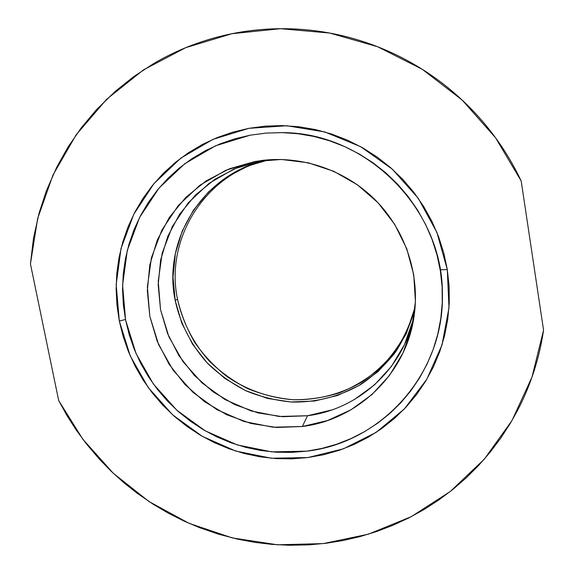 <?xml version="1.0" encoding="UTF-8"?>
<svg xmlns="http://www.w3.org/2000/svg" width="574" height="574" viewBox="0 0 574 574"><rect width="100%" height="100%" fill="white"/><g stroke="black" fill="none" stroke-linecap="round" stroke-linejoin="round"><path stroke-width="0.86" d="M447.297 269.579L440.208 269.802L447.297 269.579L449.119 286.29L449.255 303.029L447.713 319.625L444.527 335.898L439.741 351.697L433.42 366.858L425.635 381.244L416.473 394.718L406.04 407.153L394.453 418.439L381.832 428.477L368.307 437.187L354.014 444.498L339.091 450.353L323.686 454.708L307.937 457.543L291.994 458.841L276.008 458.597L260.115 456.832L244.467 453.56L229.184 448.825L214.411 442.676L200.276 435.171L186.902 426.382L174.396 416.387L162.873 405.266L152.426 393.133L143.156 380.074L135.148 366.219L128.461 351.675L123.173 336.579L119.327 321.053L116.17 284.704L121.021 248.528L133.778 214.253L153.976 183.601L180.767 158.173L212.925 139.374L248.901 128.325L286.857 125.749L324.776 131.941L360.608 146.664L392.358 169.194L418.259 198.303L436.9 232.398L447.297 269.579L448.983 307.793L441.987 344.996L426.834 379.242L404.455 408.839L376.142 432.373L343.41 448.832L307.937 457.543L271.452 458.246L235.677 451.035L202.256 436.326L172.688 414.866L148.307 387.644L130.233 355.894L119.327 321.053L116.974 305.239L116.135 289.274L116.823 273.296L119.055 257.461L122.814 241.898L128.088 226.773L134.825 212.215L142.991 198.374L152.505 185.38L163.303 173.37L175.292 162.471L188.358 152.799L202.385 144.461L217.252 137.552L232.807 132.149L248.901 128.325L265.382 126.129L282.071 125.598L298.81 126.746L315.413 129.573L331.715 134.065L347.543 140.178L362.732 147.855L377.111 157.018L390.521 167.579L402.84 179.418L413.919 192.412L423.648 206.432L431.921 221.32L438.665 236.918L443.802 253.062L447.297 269.579M125.476 319.474L119.327 321.053L125.476 319.474M177.502 299.14C164.48 238.16 206.453 171.899 269.644 159.723C206.453 171.899 164.48 238.16 177.502 299.14L175.206 300.561C161.983 238.798 204.746 171.691 268.869 159.773L248.399 165.864L227.11 176.9L208.563 191.874L193.438 210.149L182.252 230.985L175.379 253.572L173.018 277.055L175.206 300.561L177.502 299.14C182.589 322.294 193.61 343.668 209.503 361.304C220.89 372.311 233.632 381.423 247.724 388.634C262.368 394.625 277.565 398.334 293.314 399.748C317.379 400.114 339.93 394.403 360.974 382.607C374.162 373.782 385.714 363.105 395.622 350.571C404.383 337.153 410.884 322.631 415.124 307.004L407.547 329.849C400.308 344.206 391.088 357.05 379.873 368.372C367.719 378.618 354.323 386.754 339.679 392.774C324.575 397.473 309.121 399.798 293.314 399.748C269.68 397.99 246.985 390.076 227.311 376.795C214.834 367.044 204.035 355.693 194.923 342.735C186.945 329.067 181.133 314.53 177.502 299.14M543.564 330.165L531.962 377.204L511.9 420.685L484.291 459.178L450.274 491.488L411.178 516.7L368.386 534.186L323.363 543.585L277.551 544.798L232.348 537.938L189.083 523.345L149.01 501.554L113.257 473.241L82.857 439.261L58.691 400.58L66.971 415.576L76.191 429.983L86.337 443.795L99.237 459.013L111.198 471.283L123.898 482.741L137.322 493.375L153.803 504.646L168.577 513.307L183.874 521.005L199.637 527.693L218.565 534.186L237.909 539.223L254.791 542.358L271.832 544.374L289.009 545.257L309.063 544.848L326.226 543.241L343.245 540.486L360.07 536.575L376.63 531.517L392.817 525.332L408.602 518.021L423.856 509.633L438.543 500.162L452.57 489.665L465.858 478.178L478.364 465.736L489.988 452.405L500.693 438.213L510.379 423.26L517.662 410.231C524.119 397.832 529.529 384.917 533.892 371.486C538.247 358.054 541.469 344.278 543.564 330.165L521.192 180.997C514.928 167.723 507.595 155.023 499.201 142.912C490.799 130.807 481.457 119.464 471.168 108.888C460.872 98.319 449.779 88.669 437.905 79.944C426.016 71.226 413.524 63.556 400.415 56.934C387.306 50.318 373.782 44.844 359.841 40.503C345.9 36.169 331.758 33.027 317.4 31.068C303.05 29.123 288.7 28.377 274.35 28.822C260.008 29.281 245.873 30.91 231.939 33.708C218.005 36.521 204.473 40.431 191.329 45.454C178.198 50.483 165.628 56.532 153.617 63.592L133.742 76.586L115.266 91.338L96.36 109.806L81.329 127.758L68.105 146.93L56.74 167.192L46.286 191.042L39.125 212.961L33.486 238.246L30.436 263.904L58.691 400.58L30.436 263.904L37.647 218.536L52.98 175.027L76.155 134.811L106.613 99.309L143.507 69.863L185.739 47.671L231.939 33.708L280.492 28.707L329.641 33.034L377.534 46.702L422.292 69.311L462.156 100.063L495.549 137.782L521.192 180.997L543.564 330.165M415.059 307.779C410.876 323.614 404.39 338.33 395.601 351.948C385.656 364.669 374.026 375.525 360.73 384.501C339.514 396.519 316.733 402.374 292.403 402.065C276.481 400.681 261.113 396.971 246.289 390.944C232.032 383.683 219.139 374.492 207.601 363.378C191.515 345.57 180.358 323.966 175.206 300.561L181.829 323.234L192.62 344.271L207.171 362.919L224.951 378.517L245.335 390.507L267.592 398.435L290.932 401.994L314.509 401.018L337.462 395.5L358.922 385.584L378.058 371.6L394.101 354.014L406.385 333.465L415.059 307.786M306.789 451.157L271.746 451.867L237.378 444.958L205.248 430.844L176.835 410.223L153.409 384.063L136.052 353.555L125.598 320.07L122.592 285.149L127.285 250.407L139.568 217.517L158.998 188.114L184.735 163.748L215.616 145.753L250.135 135.191L234.694 138.843L219.77 144.009L205.499 150.618L192.032 158.603L179.483 167.866L167.967 178.313L157.585 189.822L148.429 202.278L140.58 215.559L134.094 229.528L129.014 244.05L125.39 258.982L123.231 274.193L122.549 289.54L123.345 304.873L125.598 320.07L129.279 334.986L134.352 349.501L140.766 363.471L148.465 376.795L157.369 389.337L167.4 401.004L178.478 411.687L190.496 421.294L203.354 429.732L216.936 436.943L231.135 442.841L245.816 447.383L260.861 450.511L276.123 452.197L291.484 452.412L306.789 451.157L321.914 448.416L336.701 444.219L351.023 438.579L364.741 431.54L377.714 423.167L389.811 413.51L400.917 402.668L410.905 390.722L419.68 377.785L427.135 363.973L433.183 349.423L437.754 334.269L440.789 318.656L442.245 302.742L442.102 286.691L440.344 270.67L436.986 254.834L432.05 239.365L425.578 224.42L417.642 210.149L408.315 196.717L397.696 184.261L385.893 172.91L373.035 162.786L359.252 154.004L344.701 146.635L329.533 140.773L313.906 136.454L297.985 133.728L281.942 132.608L265.934 133.103L250.135 135.191L266.243 133.082L282.559 132.623C367.03 132.572 443.472 209.969 442.375 294.433C444.305 373.609 381.538 442.812 306.789 451.157M263.99 160.211L260.517 160.634C301.766 155.131 345.677 170.083 375.755 200.405C405.696 230.848 420.111 274.946 414.091 316.123C406.184 373.645 357.975 419.716 302.369 426.496L307.499 415.741C359.941 409.212 405.631 366.549 414.557 312.651M302.369 426.496L276.575 427.472L251.046 423.49L226.708 414.751L204.409 401.592L184.936 384.494L168.993 364.081L157.132 341.071L149.814 316.267L147.331 290.559L149.814 264.872L157.24 240.147L169.395 217.331L185.876 197.305L206.131 180.889L229.421 168.785L254.856 161.524L281.454 159.472L308.145 162.765L333.838 171.332L357.459 184.842L378.029 202.766L394.69 224.355L406.751 248.721L413.754 274.846L415.433 301.637L411.78 328.005L403.005 352.91L389.531 375.374L371.945 394.568L350.979 409.8L327.489 420.555L302.369 426.496L272.894 427.2L243.936 421.467L216.85 409.621L192.893 392.264L173.154 370.216L158.56 344.486L149.814 316.267L147.382 286.871L151.443 257.669L161.89 230.081L178.313 205.492L200.003 185.172L225.934 170.227L254.856 161.524L261.945 160.562L234.092 168.935L209.087 183.321L188.164 202.895L172.3 226.579L162.184 253.156L158.23 281.296L160.533 309.637L168.928 336.838L182.97 361.627L201.976 382.872L225.073 399.59L251.175 410.97L279.086 416.466L307.499 415.741L302.369 426.496M261.945 160.562L237.442 167.551L214.999 179.203L195.469 195.009L179.547 214.296L167.802 236.28L160.612 260.101L158.173 284.862L160.533 309.637L167.558 333.544L178.966 355.722L194.321 375.389L213.076 391.855L234.565 404.519L258.035 412.914L282.638 416.717L307.499 415.741L331.7 409.979M354.337 399.576L374.528 384.86L391.461 366.348L404.44 344.687L412.878 320.701M260.976 160.569L260.517 160.634"/></g></svg>
